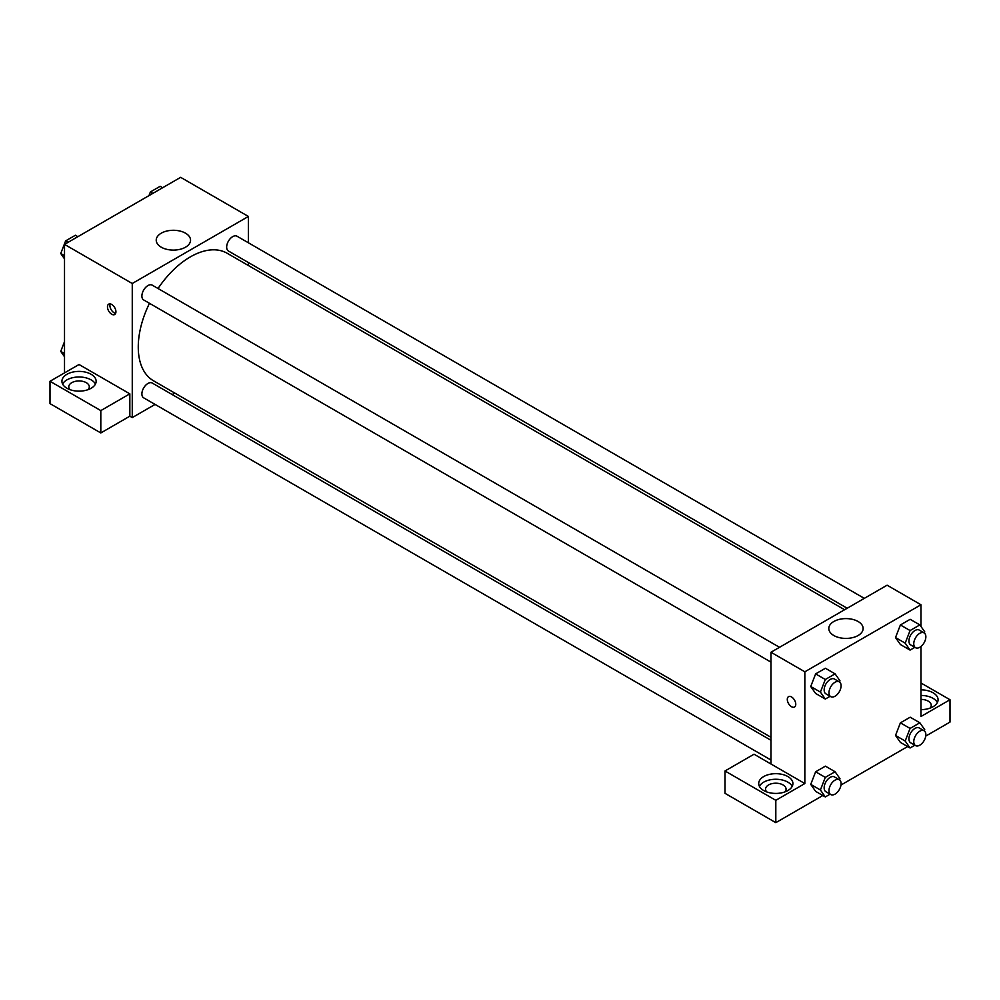 <?xml version="1.0" encoding="UTF-8"?>
<svg xmlns="http://www.w3.org/2000/svg" width="1000" height="1000" viewBox="0 0 1000 1000"><rect width="100%" height="100%" fill="white"/><g stroke="black" fill="none" stroke-linecap="round" stroke-linejoin="round"><path stroke-width="1.5" d="M64.513 372.887L64.513 244.387L180.65 177.338L248.388 216.45L248.388 242.775M248.388 262.525L248.388 265.525M161.25 233.188A17.163 9.912 180 0 1 179.95 231.038A17.163 9.912 180 0 1 190.55 240.2A17.163 9.912 180 0 1 173.388 250.1A17.163 9.912 180 0 1 156.225 240.2A17.163 9.912 180 0 1 161.25 233.188M155.062 404.425L132.262 417.587L132.262 283.5L64.513 244.387M132.262 283.5L248.388 216.45M111.7 314.225A5.987 3.462 60 0 1 107.788 308.95A5.987 3.462 60 0 1 108.7 304.15A5.987 3.462 60 0 1 114.688 307.613A5.987 3.462 60 0 1 114.688 314.525A5.987 3.462 60 0 1 111.7 314.225M129.838 393.837L79.037 364.513L50 381.275L100.812 410.6L129.838 393.837L129.838 416.188L132.262 417.587M110.175 303.9A5.987 3.462 -120 0 0 114.138 312.812A5.987 3.462 -120 0 0 115.65 313.375M66.938 374.288A17.113 9.875 180 0 1 85.575 372.15A17.113 9.875 180 0 1 96.137 381.275A17.113 9.875 180 0 1 79.037 391.15A17.113 9.875 180 0 1 61.925 381.275A17.113 9.875 180 0 1 66.938 374.288M95.438 384.062A17.113 9.875 0 0 0 66.938 379.875A17.113 9.875 0 0 0 62.625 384.062M69.975 389.65A10.263 5.925 180 0 1 68.763 386.863A10.263 5.925 180 0 1 75.1 381.388A10.263 5.925 180 0 1 86.287 382.675A10.263 5.925 180 0 1 89.3 386.863A10.263 5.925 180 0 1 88.088 389.65M100.812 410.6L100.812 432.95L129.838 416.188M50 381.275L50 403.625L100.812 432.95M174.762 393.05L172.162 394.55M779.525 647.312L152.213 285.138A8.55 4.938 120 0 0 143.663 290.075A8.55 4.938 120 0 0 143.663 299.95L770.962 662.125M770.962 740.263L152.213 383.025A8.55 4.938 120 0 0 145.625 385.325A8.55 4.938 120 0 0 141.888 393.925A8.55 4.938 120 0 0 143.663 397.837L770.962 760.013M864.3 598.362L236.988 236.2A8.55 4.938 120 0 0 230.4 238.487A8.55 4.938 120 0 0 226.663 247.1A8.55 4.938 120 0 0 228.438 251.012L847.188 608.25M844.6 609.738L227.138 253.25A73.625 42.512 120 0 0 158.038 288.5M149.475 303.312A73.625 42.512 120 0 0 138.262 347.075A73.625 42.512 120 0 0 153.512 380.788L770.962 737.275M770.962 764L754.038 754.212L725 770.975L775.812 800.312L804.837 783.55L770.962 764L770.962 652.25L887.1 585.2L920.962 604.763L920.962 626.475M725 770.975L725 793.325L775.812 822.663L822.837 795.512M840.962 785.037L907.613 746.562M925.738 736.1L950 722.087L950 699.737L920.962 716.5L920.962 646.475M920.962 699.4A10.263 5.925 180 0 1 928.225 701.137A10.263 5.925 180 0 1 931.237 705.325A10.263 5.925 180 0 1 930.025 708.125M937.375 702.537A17.113 9.875 0 0 0 920.962 695.45M920.962 689.862A17.113 9.875 180 0 1 938.075 699.737A17.113 9.875 180 0 1 920.962 709.625M766.75 791.938A10.263 5.925 180 0 1 765.537 789.137A10.263 5.925 180 0 1 775.812 783.213A10.263 5.925 180 0 1 786.075 789.137A10.263 5.925 180 0 1 784.862 791.938M792.212 786.35A17.113 9.875 0 0 0 763.713 782.15A17.113 9.875 0 0 0 759.4 786.35M763.713 776.562A17.113 9.875 180 0 1 782.35 774.425A17.113 9.875 180 0 1 792.913 783.55A17.113 9.875 180 0 1 775.812 793.425A17.113 9.875 180 0 1 758.7 783.55A17.113 9.875 180 0 1 763.713 776.562M775.812 800.312L775.812 822.663M920.962 682.987L950 699.737M910.075 728.438L900.4 722.85L910.175 717.2L900.4 722.85L895.512 735.45L900.4 742.4L895.512 735.45L905.188 741.038L910.075 728.438L919.862 722.788L924.75 729.75L924.287 730.913M914.887 647.325L910.075 650.1L900.4 644.513L895.5 637.575L900.4 624.963L910.175 619.312L900.4 624.963L910.075 630.55L919.862 624.9L924.75 631.85L924.287 633.025M830.113 696.275L825.3 699.05L815.625 693.462L810.725 686.513L815.625 673.9L825.4 668.263L815.625 673.9L825.3 679.488L835.088 673.85L839.975 680.8L839.525 681.963M825.3 777.375L815.625 771.787L825.4 766.15L815.625 771.787L810.738 784.388L815.625 791.35L810.738 784.388L820.413 789.975L825.3 777.375L835.088 771.737L839.975 778.688L839.525 779.85M804.837 783.55L804.837 671.8L920.962 604.763M858.1 621.5A17.163 9.912 180 0 1 863.125 628.5A17.163 9.912 180 0 1 845.962 638.413A17.163 9.912 180 0 1 828.8 628.5A17.163 9.912 180 0 1 839.4 619.35A17.163 9.912 180 0 1 858.1 621.5M804.837 671.8L770.962 652.25M791.525 706.725A5.987 3.462 60 0 1 787.613 701.45A5.987 3.462 60 0 1 788.538 696.65A5.987 3.462 60 0 1 794.525 700.113A5.987 3.462 60 0 1 794.525 707.025A5.987 3.462 60 0 1 791.525 706.725M788.538 696.65A5.987 3.462 -120 0 0 787.625 701.45A5.987 3.462 -120 0 0 791.538 706.725A5.987 3.462 -120 0 0 794.525 707.025M825.3 699.05L820.413 692.087L825.3 679.488M839.312 681.825L834.475 679.038A8.55 4.938 120 0 0 827.875 681.325A8.55 4.938 120 0 0 824.15 689.938A8.55 4.938 120 0 0 825.913 693.85L830.75 696.65A8.55 4.938 120 0 0 839.312 691.712A8.55 4.938 120 0 0 839.312 681.825A8.55 4.938 120 0 0 832.712 684.125A8.55 4.938 120 0 0 828.988 692.725A8.55 4.938 120 0 0 830.75 696.65M815.625 693.462L810.738 686.5L820.413 692.087M835.088 673.85L825.4 668.263M910.075 650.1L905.188 643.15L910.075 630.55M924.087 632.888L919.25 630.087A8.55 4.938 120 0 0 912.65 632.388A8.55 4.938 120 0 0 908.925 640.987A8.55 4.938 120 0 0 910.688 644.912L915.525 647.7A8.55 4.938 120 0 0 924.087 642.763A8.55 4.938 120 0 0 924.087 632.888A8.55 4.938 120 0 0 917.487 635.175A8.55 4.938 120 0 0 913.763 643.787A8.55 4.938 120 0 0 915.525 647.7M900.4 644.513L895.512 637.562L905.188 643.15M919.862 624.9L910.175 619.312M830.113 794.163L825.3 796.938L820.413 789.975M839.312 779.725L834.475 776.925A8.55 4.938 120 0 0 827.875 779.212A8.55 4.938 120 0 0 824.15 787.825A8.55 4.938 120 0 0 825.913 791.737L830.75 794.538A8.55 4.938 120 0 0 839.312 789.6A8.55 4.938 120 0 0 839.312 779.725A8.55 4.938 120 0 0 832.712 782.013A8.55 4.938 120 0 0 828.988 790.625A8.55 4.938 120 0 0 830.75 794.538M825.3 796.938L815.625 791.35M835.088 771.737L825.4 766.15M914.887 745.212L910.075 747.987L905.188 741.038M924.087 730.775L919.25 727.987A8.55 4.938 120 0 0 912.65 730.275A8.55 4.938 120 0 0 908.925 738.888A8.55 4.938 120 0 0 910.688 742.8L915.525 745.588A8.55 4.938 120 0 0 924.087 740.65A8.55 4.938 120 0 0 924.087 730.775A8.55 4.938 120 0 0 917.487 733.062A8.55 4.938 120 0 0 913.763 741.675A8.55 4.938 120 0 0 915.525 745.588M910.075 747.987L900.4 742.4M919.862 722.788L910.175 717.2M64.513 258.863L60.738 253.5L65.625 240.888L75.4 235.25L77.875 236.675M64.513 255.675L60.738 253.5M68.1 242.312L65.625 240.888M148.975 195.625L150.4 191.95L160.175 186.3L162.65 187.725M152.875 193.375L150.4 191.95M64.513 356.763L60.738 351.388L64.513 341.65M64.513 353.562L60.738 351.388"/></g></svg>
